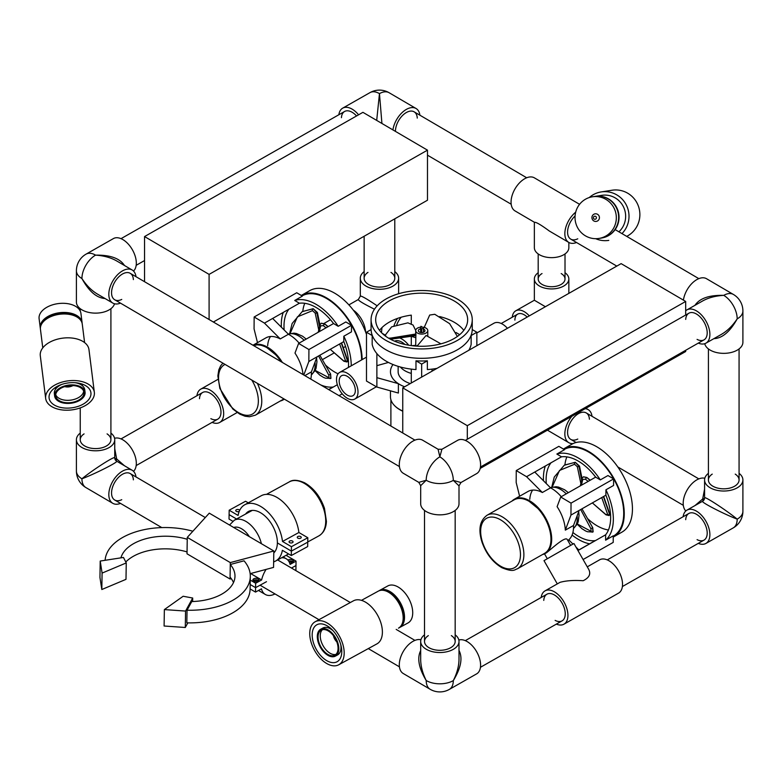 <?xml version="1.0" encoding="UTF-8"?>
<svg xmlns="http://www.w3.org/2000/svg" width="782" height="782" viewBox="0 0 782 782"><rect width="100%" height="100%" fill="white"/><g stroke="black" fill="none" stroke-linecap="round" stroke-linejoin="round"><path stroke-width="1.17" d="M420.687 650.575C416.923 658.102 418.761 668.082 426.2 680.516C422.603 673.243 420.765 666.264 420.687 659.578L420.687 641.465A19.159 11.065 -0 0 0 426.2 649.226A19.159 11.065 -0 0 0 447.118 651.699A19.159 11.065 -0 0 0 459.005 641.465A19.159 11.065 -0 0 0 455.173 634.828M459.005 641.465L459.005 659.382C458.917 666.156 457.02 673.243 453.296 680.633C460.969 668.024 462.876 657.965 459.005 650.458M430.159 689.284A19.159 19.159 0 0 0 449.318 689.411L449.318 689.411A19.159 10.977 60.4 0 0 453.296 680.633A19.159 11.065 180 0 1 426.2 680.516A19.159 11.144 -59.6 0 0 430.159 689.284L403.268 673.527A19.159 11.144 -59.6 0 1 400.355 658.141A19.159 11.144 -59.6 0 1 412.955 641.348A19.159 11.144 -59.6 0 1 420.912 639.754M424.518 634.828A19.159 11.065 -0 0 0 420.687 641.465M451.341 635.61A15.327 8.846 180 0 1 455.173 641.465A15.327 8.846 180 0 1 445.662 649.647A15.327 8.846 180 0 1 428.927 647.672A15.327 8.846 180 0 1 424.518 641.465A15.327 8.846 180 0 1 428.35 635.61M458.848 640.047A19.159 10.977 60.4 0 1 477.225 652.774A19.159 10.977 60.4 0 1 476.619 673.879L449.318 689.411M460.95 482.543L453.296 480.383L459.005 485.866L459.005 503.784A19.159 11.065 180 0 1 453.296 511.663A19.159 11.065 180 0 1 432.446 513.989A19.159 11.065 180 0 1 420.687 503.784L420.687 485.671L426.2 480.265L418.79 482.367L403.268 473.266A19.159 11.144 -59.6 0 1 399.299 464.498A19.159 11.144 -59.6 0 1 407.754 445.232A19.159 11.144 -59.6 0 1 422.642 440.207L438.076 449.259L439.846 456.854L441.908 449.279L457.675 440.315A19.159 10.977 60.4 0 1 472.318 445.554A19.159 10.977 60.4 0 1 480.598 464.85A19.159 10.977 60.4 0 1 476.619 473.628L460.95 482.543L459.005 485.866M439.846 456.854A19.159 11.144 120.4 0 0 426.2 480.265A19.159 11.065 180 0 0 445.769 483.022A19.159 11.065 180 0 0 453.296 480.383A19.159 10.977 60.4 0 0 439.846 456.854M124.465 265.489C119.9 258.363 110.272 254.912 95.57 255.127C103.791 255.665 110.829 257.601 116.714 260.953L132.158 269.995A19.159 11.144 120.4 0 0 122.471 270.885A19.159 11.144 120.4 0 0 109.871 287.688A19.159 11.144 120.4 0 0 112.784 303.064A19.159 11.144 120.4 0 0 120.487 303.133M112.784 303.064L97.251 293.964C91.504 290.493 86.391 285.352 81.924 278.539C88.913 291.315 96.616 297.981 105.042 298.529M114.504 303.768A19.159 11.065 180 0 1 101.445 312.595A19.159 11.065 180 0 1 81.924 309.828A19.159 11.065 180 0 1 76.411 302.057L76.411 270.767A19.159 11.065 -0 0 0 81.924 278.539A19.159 11.144 120.4 0 1 89.471 260.25A19.159 11.144 120.4 0 1 95.57 255.127A19.159 10.977 60.4 0 0 86.098 254.121L86.098 254.121A19.159 19.159 0 0 0 76.411 270.767M135.99 276.681A19.159 11.144 120.4 0 0 132.158 269.995M121.748 299.428A15.327 8.915 -59.6 0 1 114.719 299.76A15.327 8.915 -59.6 0 1 112.393 287.453A15.327 8.915 -59.6 0 1 122.471 274.013A15.327 8.915 -59.6 0 1 130.223 273.309A15.327 8.915 -59.6 0 1 133.37 279.594M86.098 254.121L113.4 238.588A19.159 10.977 60.4 0 1 122.872 239.595A19.159 10.977 60.4 0 1 134.944 255.421A19.159 10.977 60.4 0 1 133.507 271.051M80.243 433.101A19.159 11.065 -0 0 0 76.411 439.738A19.159 11.065 -0 0 0 88.18 449.943A19.159 11.065 -0 0 0 109.021 447.617A19.159 11.065 -0 0 0 114.739 439.738L114.739 457.832A3.832 3.832 -89.8 0 0 116.635 461.155A3.832 1.261 120.2 0 1 116.665 458.946A3.832 1.281 0.4 0 1 114.739 457.832C115.365 455.427 92.892 469.777 81.924 478.789C95.199 473.804 118.962 461.722 116.635 461.155L132.158 470.256A19.159 11.144 120.4 0 0 117.271 475.28A19.159 11.144 120.4 0 0 108.825 494.547A19.159 11.144 120.4 0 0 112.784 503.315A19.159 11.144 120.4 0 0 120.487 503.393M124.465 465.749L116.665 458.946L114.739 448.731M76.411 471.028A19.159 19.159 0 0 0 85.883 487.557L85.883 487.557A19.159 11.144 -59.6 0 1 81.924 478.789A19.159 11.065 -0 0 1 76.411 471.028L76.411 439.738M135.99 476.942A19.159 11.144 120.4 0 0 132.158 470.256M114.739 439.738A19.159 11.065 -0 0 0 110.907 433.101M121.748 499.688A15.327 8.915 -59.6 0 1 114.719 500.011A15.327 8.915 -59.6 0 1 111.552 492.992A15.327 8.915 -59.6 0 1 118.307 477.577A15.327 8.915 -59.6 0 1 130.223 473.56A15.327 8.915 -59.6 0 1 133.37 479.845M107.075 433.883A15.327 8.846 180 0 1 110.907 439.738A15.327 8.846 180 0 1 106.332 446.043A15.327 8.846 180 0 1 89.656 447.9A15.327 8.846 180 0 1 80.243 439.738A15.327 8.846 180 0 1 84.075 433.883M114.583 438.321A19.159 10.977 60.4 0 1 132.353 449.953A19.159 10.977 60.4 0 1 133.507 471.302M199.488 398.683A15.327 8.788 60.4 0 1 202.646 392.486A15.327 8.788 60.4 0 1 217.846 401.44A15.327 8.788 60.4 0 1 217.826 419.113A15.327 8.788 60.4 0 1 217.807 419.132A15.327 8.788 60.4 0 1 210.857 418.673M212.078 422.388A19.159 10.977 -119.6 0 0 219.693 422.456A19.159 10.977 -119.6 0 0 219.732 422.436A19.159 10.977 -119.6 0 0 219.752 400.345A19.159 10.977 -119.6 0 0 200.749 389.153A19.159 10.977 -119.6 0 0 196.917 395.741M557.292 583.9L543.998 560.635L573.939 543.519L588.621 569.198C591.133 573.88 589.305 577.722 583.147 580.723C573.929 580.088 566.227 580.625 560.039 582.336L545.025 590.879A19.159 10.977 -119.6 0 0 541.193 597.468M543.764 600.41A15.327 8.788 60.4 0 1 546.921 594.212A15.327 8.788 60.4 0 1 562.102 603.137A15.327 8.788 60.4 0 1 562.072 620.859A15.327 8.788 60.4 0 1 555.132 620.4M587.272 566.842L599.618 559.824A19.159 10.977 60.4 0 1 618.601 570.987A19.159 10.977 60.4 0 1 618.562 593.127L563.969 624.183A19.159 10.977 -119.6 0 0 564.008 602.042A19.159 10.977 -119.6 0 0 545.025 590.879M556.354 624.114A19.159 10.977 -119.6 0 0 563.969 624.183M381.919 123.458L379.466 93.625L376.699 120.399M358.576 114.807A19.159 10.977 -119.6 0 0 352.164 109.157A19.159 10.977 -119.6 0 0 342.692 108.151A19.159 10.977 -119.6 0 0 338.86 114.739M369.994 92.618A19.159 19.159 0 0 1 389.153 92.745L389.153 92.745A19.159 11.144 120.4 0 0 379.466 93.625A19.159 10.977 -119.6 0 0 373.454 91.758A19.159 10.977 -119.6 0 0 369.994 92.618L342.692 108.151M341.431 117.681A15.327 8.788 60.4 0 1 344.588 111.484A15.327 8.788 60.4 0 1 352.164 112.285A15.327 8.788 60.4 0 1 356.563 115.951M419.885 115.189A19.159 11.144 120.4 0 0 416.053 108.502A19.159 11.144 120.4 0 0 406.366 109.392A19.159 11.144 120.4 0 0 392.926 129.91M395.448 131.386A15.327 8.915 -59.6 0 1 406.366 112.52A15.327 8.915 -59.6 0 1 414.108 111.806A15.327 8.915 -59.6 0 1 417.265 118.092M698.297 343.112A19.159 10.977 -119.6 0 0 705.911 343.181A19.159 10.977 -119.6 0 0 708.873 327.853A19.159 10.977 -119.6 0 0 696.439 310.884A19.159 10.977 -119.6 0 0 686.967 309.877L702.725 300.914C708.6 297.668 715.598 295.821 723.741 295.361C709.196 295.01 699.597 298.333 694.963 305.332M713.858 338.665C722.265 338.303 730.036 331.715 737.191 318.88C732.617 325.723 727.416 330.854 721.591 334.266L705.911 343.181M742.9 311.001L742.9 311.001A19.159 19.159 0 0 0 733.428 294.472A19.159 11.144 -59.6 0 0 729.841 293.533A19.159 11.144 -59.6 0 0 723.741 295.361A19.159 10.977 -119.6 0 1 737.191 318.88A19.159 11.065 -0 0 0 742.9 311.001L742.9 342.291A19.159 11.065 180 0 1 731.004 352.526A19.159 11.065 180 0 1 710.095 350.053A19.159 11.065 180 0 1 704.738 343.709M683.409 300.122A19.159 11.144 -59.6 0 1 696.84 279.594A19.159 11.144 -59.6 0 1 706.527 278.715L733.428 294.472M686.967 309.877A19.159 10.977 -119.6 0 0 685.687 310.835M685.706 319.408A15.327 8.788 60.4 0 1 688.864 313.211A15.327 8.788 60.4 0 1 696.439 314.012A15.327 8.788 60.4 0 1 706.39 327.59A15.327 8.788 60.4 0 1 704.025 339.857A15.327 8.788 60.4 0 1 697.075 339.398M377.178 305.83C366.787 298.812 361.167 295.596 360.307 296.153L358.371 299.486C358.185 300.523 363.552 303.768 374.47 309.213M381.489 332.643L381.948 327.619M397.52 318.411A19.159 11.144 120.4 0 0 393.991 325.723M365.595 331.969A19.159 10.977 -119.6 0 0 353.327 310.151M396.797 324.706A15.327 8.915 -59.6 0 1 401.166 317.238M364.138 271.598A19.159 11.065 -0 0 0 360.307 278.236A19.159 11.065 -0 0 0 379.466 289.301A19.159 11.065 -0 0 0 398.625 278.236A19.159 11.065 -0 0 0 394.793 271.598M390.961 272.39A15.327 8.846 180 0 1 394.793 278.236A15.327 8.846 180 0 1 379.466 287.092A15.327 8.846 180 0 1 364.138 278.236A15.327 8.846 180 0 1 367.97 272.39M704.582 497.929A3.832 1.281 0.4 0 1 702.676 498.994A3.832 1.3 -119.8 0 1 702.656 501.203M698.297 543.363A19.159 10.977 -119.6 0 0 705.911 543.441A19.159 10.977 -119.6 0 0 708.873 528.114A19.159 10.977 -119.6 0 0 696.439 511.135A19.159 10.977 -119.6 0 0 686.967 510.128L702.637 501.213L704.582 497.88C703.829 495.563 726.087 510.059 737.191 519.14C723.731 514.038 700.115 501.79 702.637 501.213L702.637 501.213A3.832 3.832 -89.8 0 0 704.582 497.899L704.582 479.962A19.159 11.065 -0 0 0 723.741 491.028A19.159 11.065 -0 0 0 742.9 479.962A19.159 11.065 -0 0 0 739.068 473.325M704.582 489.082L702.676 498.994L694.963 505.583M733.213 527.909A19.159 19.159 0 0 0 742.9 511.252L742.9 511.252A19.159 11.065 -0 0 1 737.191 519.14A19.159 10.977 60.4 0 1 733.213 527.909L705.911 543.441M686.967 510.128A19.159 10.977 -119.6 0 0 683.136 516.716M685.804 510.978A19.159 11.144 -59.6 0 1 683.194 503.256A19.159 11.144 -59.6 0 1 690.614 485.114A19.159 11.144 -59.6 0 1 704.807 478.261M685.706 519.668A15.327 8.788 60.4 0 1 688.864 513.461A15.327 8.788 60.4 0 1 696.439 514.273A15.327 8.788 60.4 0 1 706.39 527.84A15.327 8.788 60.4 0 1 704.025 540.108A15.327 8.788 60.4 0 1 697.075 539.648M708.414 473.325A19.159 11.065 -0 0 0 704.582 479.962M735.236 474.117A15.327 8.846 180 0 1 739.068 479.962A15.327 8.846 180 0 1 723.741 488.818A15.327 8.846 180 0 1 708.414 479.962A15.327 8.846 180 0 1 712.246 474.117M577.771 439.054A15.327 8.915 -59.6 0 1 570.752 439.376A15.327 8.915 -59.6 0 1 567.576 432.368A15.327 8.915 -59.6 0 1 574.34 416.943A15.327 8.915 -59.6 0 1 586.246 412.925A15.327 8.915 -59.6 0 1 589.403 419.211M571.847 416.268A19.159 11.144 120.4 0 0 564.848 433.912A19.159 11.144 120.4 0 0 568.807 442.68A19.159 11.144 120.4 0 0 573.069 443.59M592.013 416.307A19.159 11.144 120.4 0 0 588.181 409.621A19.159 11.144 120.4 0 0 585.151 408.703M579.589 204.327L534.389 177.846A19.159 11.144 -59.6 0 0 519.502 182.871A19.159 11.144 -59.6 0 0 511.057 202.147A19.159 11.144 -59.6 0 0 515.015 210.905L534.477 222.313C536.022 221.961 540.988 224.864 549.355 231.032L568.807 242.43A19.159 11.144 120.4 0 0 576.52 242.508M568.846 242.449L568.846 247.689A17.243 9.961 180 0 1 551.603 257.64A17.243 9.961 180 0 1 534.36 247.689L534.36 222.244M577.771 238.803A15.327 8.915 -59.6 0 1 570.752 239.126A15.327 8.915 -59.6 0 1 567.576 232.107A15.327 8.915 -59.6 0 1 575.102 215.94M575.708 212.166A19.159 11.144 120.4 0 0 564.848 233.662A19.159 11.144 120.4 0 0 568.807 242.43M514.888 320.121A13.411 7.683 60.4 0 1 517.674 314.139A13.411 7.683 60.4 0 1 527.195 317.062M529.287 315.879A17.243 9.883 -119.6 0 0 515.778 310.806A17.243 9.883 -119.6 0 0 512.278 317.209M515.778 310.806L534.36 300.239L545.386 306.72M561.183 273.553A13.411 7.742 180 0 1 565.015 278.978A13.411 7.742 180 0 1 551.603 286.72A13.411 7.742 180 0 1 538.192 278.978A13.411 7.742 180 0 1 542.024 273.553M538.192 272.723A17.243 9.961 -0 0 0 534.36 278.978A17.243 9.961 -0 0 0 551.603 288.929A17.243 9.961 -0 0 0 568.846 278.978A17.243 9.961 -0 0 0 565.015 272.723M476.854 332.946L493.941 323.23A17.243 9.883 60.4 0 1 507.45 328.303M394.578 341.177A15.327 8.788 60.4 0 1 401.85 342.145A15.327 8.788 60.4 0 1 404.9 344.442M408.683 345.194A19.159 10.977 -119.6 0 0 401.85 339.017A19.159 10.977 -119.6 0 0 399.534 337.892M456.023 332.526L458.027 333.689A19.159 15.591 120 0 1 458.096 333.728A19.159 15.591 120 0 1 459.581 334.745M355.302 391.127A11.495 6.588 60.4 0 1 352.936 395.712A11.495 6.588 60.4 0 1 341.529 388.977A11.495 6.588 60.4 0 1 341.568 375.722A11.495 6.588 60.4 0 1 350.629 379.172A11.495 6.588 60.4 0 1 355.302 391.127M357.98 392.926A15.327 8.788 -119.6 0 0 351.753 376.983A15.327 8.788 -119.6 0 0 339.671 372.398A15.327 8.788 -119.6 0 0 339.623 390.062A15.327 8.788 -119.6 0 0 354.833 399.045A15.327 8.788 -119.6 0 0 357.98 392.926M286.085 555.308L296.046 561.144L290.083 564.409A20.694 12.033 120.4 0 0 286.241 558.759A20.694 12.033 120.4 0 0 281.559 557.781M250.611 573.529L261.618 579.98L255.655 583.245L255.587 587.663L266.496 581.691L255.587 587.663L250.181 584.506L255.587 587.663L255.509 592.091L250.113 588.924M266.085 569.404A20.694 12.033 120.4 0 0 261.618 579.98M258.695 580.84A3.069 1.74 0.9 0 0 255.949 579.824A3.069 1.74 0.9 0 0 253.173 580.752M257.894 581.407A1.994 1.124 0.9 0 0 257.346 580.782A1.994 1.124 0.9 0 0 255.333 580.469A1.994 1.124 0.9 0 0 253.964 581.339M253.769 581.231A3.069 1.74 -179.1 0 1 252.879 579.99A3.069 1.74 -179.1 0 1 255.978 578.299A3.069 1.74 -179.1 0 1 259.008 580.088A3.069 1.74 -179.1 0 1 257.092 581.661A3.069 1.74 -179.1 0 1 253.769 581.231M293.123 562.004A3.069 1.74 0.9 0 0 288.753 561.212M292.321 562.561A1.994 1.124 0.9 0 0 291.774 561.935A1.994 1.124 0.9 0 0 289.105 561.818M287.923 560.127A3.069 1.74 -179.1 0 1 291.363 559.56A3.069 1.74 -179.1 0 1 293.445 561.251A3.069 1.74 -179.1 0 1 289.594 562.874M250.25 580.078L255.655 583.245M295.322 570.303L295.909 569.99L295.977 565.562L291.461 568.035L295.977 565.562L296.046 561.144M275.01 593.929A20.694 12.033 -59.6 0 1 265.323 594.467A20.694 12.033 -59.6 0 1 261.471 588.826L255.509 592.091M297.834 538.133A1.994 1.124 -179.1 0 1 297.268 537.322A1.994 1.124 -179.1 0 1 299.271 536.227A1.994 1.124 -179.1 0 1 301.246 537.39A1.994 1.124 -179.1 0 1 300.005 538.417A1.994 1.124 -179.1 0 1 297.834 538.133M239.253 511.33A1.994 1.124 -179.1 0 1 236.311 511.36A1.994 1.124 -179.1 0 1 235.744 510.558A1.994 1.124 -179.1 0 1 237.532 509.463A1.994 1.124 -179.1 0 1 239.683 510.372M289.653 542.62A1.994 1.124 -179.1 0 1 289.076 541.809A1.994 1.124 -179.1 0 1 291.09 540.714A1.994 1.124 -179.1 0 1 293.064 541.867A1.994 1.124 -179.1 0 1 291.813 542.894A1.994 1.124 -179.1 0 1 289.653 542.62M248.265 502.846L245.548 501.252L229.175 510.216L238.099 515.446A32.091 18.739 -118.7 0 1 244.825 504.722A32.091 18.739 -118.7 0 1 267.63 511.829A32.091 18.739 -118.7 0 1 282.507 541.467L298.89 532.503A32.091 18.739 -118.7 0 0 284.003 502.865A32.091 18.739 -118.7 0 0 261.208 495.759L244.825 504.722M232.772 521.242L229.028 519.053L229.106 514.634L236.555 519.004L229.106 514.634L229.175 510.216M282.507 541.467L291.432 546.696L307.815 537.733L298.89 532.503M291.432 546.696L291.295 555.533L307.668 546.579L307.737 542.151L291.363 551.115L277.375 542.923L291.363 551.115L307.737 542.151L307.815 537.733M273.788 552.952A24.428 14.262 -118.7 0 0 277.375 542.923A24.428 14.262 -118.7 0 0 267.2 518.231A24.428 14.262 -118.7 0 0 248.51 511.448A24.428 14.262 -118.7 0 0 245.587 514.057M291.295 555.533L282.37 550.303A32.091 18.739 -118.7 0 1 275.635 561.026A32.091 18.739 -118.7 0 1 273.641 561.877M290.102 333.474L297.385 316.866L312.477 310.669A1.378 0.85 -90.8 0 1 312.878 308.841L302.204 311.617L292.136 323.484L289.633 333.601M312.477 310.669L315.214 313.142L318.743 329.945M315.214 313.142A1.378 0.557 -11.1 0 0 316.896 312.8L313.162 308.675L302.067 311.695M319.3 331.646L320.64 325.859L323.328 325.635L324.452 324.051L321.275 323.201L320.043 324.774A1.378 0.987 -165.7 0 1 320.053 324.726M339.632 343.982L345.527 360.815A1.378 1.056 -4.9 0 0 347.472 360.776L341.294 343.034M327.844 326.788L324.735 323.885L321.275 323.201M345.527 360.815L343.777 360.971L330.239 349.319L343.875 361.235A1.378 0.567 131.5 0 0 343.894 361.255A1.378 0.567 131.5 0 1 343.777 360.971M347.13 361.812L347.755 360.61L341.578 342.878M318.636 356.064L328.763 375.135L329.017 377.774A1.378 1.271 76.8 0 0 330.747 378.41L325.429 378.175L323.504 377.393L319.818 375.106L315.068 370.609M330.933 378.341L330.61 374.089L319.838 355.243M330.747 378.41L330.571 374.119L328.508 370.404M319.965 325.087L317.404 312.507L313.162 308.675M324.735 323.885L328.127 326.622M347.345 361.734L347.755 360.61M280.327 400.99A31.212 17.888 -119.6 0 0 283.113 399.895A31.212 17.888 -119.6 0 0 283.172 399.866A31.212 17.888 -119.6 0 0 284.286 399.113M282.361 362.447A31.212 17.888 -119.6 0 0 253.006 345.253M288.431 334.256L280.249 338.919L264.453 323.113L272.644 318.45L288.431 334.256A31.212 17.888 60.4 0 1 299.154 343.103M303.787 375.008L308.841 361.499L317.033 356.836L311.392 371.9A31.212 17.888 60.4 0 1 310.747 379.084M421.185 326.514L421.215 327.287M423.482 329.066A3.324 1.916 180 0 1 424.988 330.669A3.324 1.916 180 0 1 422.563 332.516A3.324 1.916 180 0 1 418.35 330.669A3.324 1.916 180 0 1 420.667 328.841M416.395 346.094L417.275 345.517M385.653 336.231L385.546 334.764L391.635 326.856L407.881 322.849L413.043 325.038L415.721 330.532M390.501 339.173L390.805 338.665L389.622 338.762M390.55 339.271L415.868 335.615L415.711 345.37A6.031 3.48 180 0 0 415.838 346.064M415.946 335.077L390.805 338.665L390.805 338.078L415.946 333.992L415.868 335.615M418.038 344.96L426.073 335.478L440.911 343.836M457.372 336.456L449.64 323.67L434.772 314.286L429.68 315.058L424.235 327.414M385.546 334.764L385.741 336.299M390.805 338.078L388.595 338.166M420.667 327.159A6.031 3.48 -0 0 0 420.12 327.228A6.031 3.48 -0 0 0 415.711 330.581A6.031 3.48 -0 0 0 421.752 334.07A6.031 3.48 -0 0 0 427.783 330.581A6.031 3.48 -0 0 0 423.394 327.228M552.209 487.059L559.501 470.451L574.584 464.254A1.378 0.85 -90.8 0 1 574.995 462.426L564.614 465.016M574.584 464.254L577.331 466.727L580.86 483.53M577.331 466.727A1.378 0.557 -11.1 0 0 579.012 466.385L575.278 462.26L564.184 465.28M581.407 485.231L582.756 479.444L585.444 479.219L586.568 477.636L583.392 476.785L582.16 478.359A1.378 0.987 -165.7 0 1 582.17 478.31M601.749 497.567L607.643 514.4A1.378 1.056 -4.9 0 0 609.589 514.361L603.411 496.619M589.96 480.373L586.852 477.47L583.392 476.785M607.643 514.4L605.894 514.556L592.355 502.914L605.982 514.82A1.378 0.567 131.5 0 0 606.001 514.839M605.894 514.556A1.378 0.567 131.5 0 0 605.982 514.82L609.051 515.553L609.872 514.194L603.684 496.462M580.752 509.649L590.879 528.72L591.133 531.359A1.378 1.271 76.8 0 0 592.854 532.004L587.546 531.76L585.62 530.978L581.935 528.691L577.175 524.194M593.137 531.838L592.727 527.674L581.955 508.828M592.854 532.004L592.688 527.703L590.615 523.989M582.072 478.672L579.521 466.101L575.278 462.26M586.852 477.47L590.244 480.207M609.246 515.397L609.872 514.194M542.434 554.575A31.212 17.888 -119.6 0 0 545.23 553.48L546.579 552.708C551.828 548.563 565.836 535.474 567.38 539.736L570.616 545.386M545.23 553.48A31.212 17.888 -119.6 0 0 545.279 517.41A31.212 17.888 -119.6 0 0 514.361 499.229A31.212 17.888 -119.6 0 0 512.005 501.067M573.509 525.494L565.318 530.147L570.958 515.084L579.149 510.421L573.509 525.494A31.212 17.888 60.4 0 1 568.758 539.854L567.771 540.421M550.548 487.841L542.356 492.504L526.569 476.697L534.761 472.035L550.548 487.841A31.212 17.888 60.4 0 1 561.261 496.687M402.75 411.029A31.212 18.015 180 0 1 390.462 396.699L390.462 390.834M398.38 383.659L398.38 393.043L376.875 387.051L376.875 377.667L398.38 383.659A31.212 18.015 -0 0 1 390.462 371.665A31.212 18.015 -0 0 1 393.014 364.529A31.212 18.015 -0 0 0 390.462 371.665A31.212 18.015 -0 0 0 404.656 386.777M410.296 383.571A23.548 13.597 180 0 1 398.126 371.665A23.548 13.597 180 0 1 398.136 371.294M412.114 345.693A45.982 26.549 180 0 1 415.711 345.341M376.875 365.663L388.449 362.437M376.875 387.051L366.484 381.049L366.484 332.242L372.173 335.527L372.173 344.285A49.813 28.758 180 0 0 415.975 369.573L415.975 360.815A49.813 28.758 -0 0 0 427.363 360.815L427.363 369.573A49.813 28.758 180 0 0 437.021 368.361M411.283 345.585L411.283 336.28M411.283 323.523L411.283 315.136A45.982 26.549 -0 0 0 379.534 330.366M376.875 377.667L376.875 353.581M432.055 371.186L432.055 369.133M421.664 377.1L421.664 364.099L427.363 360.815M476.854 345.703L476.854 332.242L472.25 329.584M468.829 350.268A49.813 28.758 180 0 0 471.155 344.285L471.155 335.527L476.854 332.242M372.046 334.774A49.813 28.758 -0 0 0 372.173 335.527M371.088 329.584L366.484 332.242M471.155 335.527A49.813 28.758 -0 0 0 471.292 334.774M415.975 360.815L421.664 364.099M389.153 338.498A45.982 26.549 180 0 1 375.683 319.721A45.982 26.549 180 0 1 416.435 293.348A45.982 26.549 180 0 1 466.463 313.729A45.982 26.549 180 0 1 467.656 319.721A45.982 26.549 180 0 1 439.269 344.256A45.982 26.549 180 0 1 389.153 338.498M463.804 330.366A45.982 26.549 -0 0 0 439.68 316.573M411.283 369.133L411.283 383.004M472.25 319.721L472.25 329.114A50.586 29.208 180 0 1 441.028 356.093A50.586 29.208 180 0 1 385.897 349.759A50.586 29.208 180 0 1 371.079 329.114L371.079 319.721A50.586 29.208 180 0 1 421.664 290.523A50.586 29.208 180 0 1 472.25 319.721A50.586 29.208 180 0 1 441.028 346.709A50.586 29.208 180 0 1 385.897 340.375A50.586 29.208 180 0 1 371.079 319.721M267.669 345.683A31.212 17.888 60.4 0 1 270.543 336.504M252.967 345.233L265.9 337.873A31.212 17.888 60.4 0 1 280.249 338.919M264.453 323.113L254.15 316.984L254.072 328.929L257.493 342.653M311.392 371.9L304.853 375.634M272.644 318.45L299.398 303.23A45.982 26.353 60.4 0 1 333.552 323.543L298.607 343.415L294.99 353.093A31.212 17.888 60.4 0 1 303.064 374.588M308.841 361.499L308.919 349.544L298.607 343.415M254.15 316.984L296.73 292.751L302.38 296.114L294.736 300.464L299.398 303.23M317.033 356.836L343.787 341.617A45.982 26.353 60.4 0 1 348.41 367.423M308.919 349.544L351.499 325.322L351.46 331.871L343.816 336.221L343.787 341.617M339.046 395.663L342.233 393.845M337.325 384.734L328.733 389.622M328.655 389.573L333.142 387.022A45.982 26.353 60.4 0 1 320.698 384.91M333.552 323.543L338.205 326.309L345.849 321.959L351.499 325.322M304.765 303.308A45.982 26.353 -119.6 0 0 302.79 311.295M325.361 364.92A45.982 26.353 -119.6 0 0 338.068 373.825M311.842 379.729A45.982 26.353 60.4 0 1 310.786 378.918M284.149 329.965A45.982 26.353 60.4 0 1 288.881 309.213M351.235 365.82A49.813 28.553 -119.6 0 0 343.816 336.221M338.205 326.309A49.813 28.553 -119.6 0 0 294.736 300.464M283.24 312.419A49.813 28.553 -119.6 0 0 281.373 327.189M362.144 359.612A50.586 28.993 -119.6 0 0 326.905 298.079A50.586 28.993 -119.6 0 0 301.627 295.264A50.586 28.993 -119.6 0 0 301.285 295.459M366.484 334.393A50.586 28.993 -119.6 0 0 335.097 293.426A50.586 28.993 -119.6 0 0 309.819 290.601L301.627 295.264M361.607 359.916A49.813 28.553 -119.6 0 0 326.905 298.704A49.813 28.553 -119.6 0 0 302.038 295.909M529.785 499.268A31.212 17.888 60.4 0 1 532.65 490.089M514.361 499.229L528.016 491.467A31.212 17.888 60.4 0 1 542.356 492.504M526.569 476.697L516.257 470.568L516.179 482.514L519.61 496.238M579.149 510.421L605.894 495.202A45.982 26.353 60.4 0 1 605.649 534.79L578.895 550.01L575.982 547.087M572.962 544.067L568.758 539.854M534.761 472.035L561.505 456.815A45.982 26.353 60.4 0 1 595.659 477.128L560.723 497L557.107 506.677A31.212 17.888 60.4 0 1 565.318 530.147M570.958 515.084L571.036 503.129L560.723 497M516.257 470.568L558.847 446.336L564.496 449.699L556.852 454.049L561.505 456.815M571.036 503.129L613.616 478.907L613.577 485.456L605.933 489.806L605.894 495.202M583.089 559.521L613.215 542.395L613.254 535.836L605.61 540.186A49.813 28.553 -119.6 0 0 605.933 489.806M605.649 534.79L605.61 540.186M578.836 549.951L595.258 540.606A45.982 26.353 60.4 0 1 572.893 532.503M595.659 477.128L600.322 479.894L607.966 475.544L613.616 478.907M566.872 456.893A45.982 26.353 -119.6 0 0 564.907 464.879M587.478 518.505A45.982 26.353 -119.6 0 0 608.455 529.981M546.266 483.55A45.982 26.353 60.4 0 1 550.997 462.797M572.082 535.035A49.813 28.553 -119.6 0 0 589.618 543.813M600.322 479.894A49.813 28.553 -119.6 0 0 556.852 454.049M545.357 466.004A49.813 28.553 -119.6 0 0 543.48 480.774M613.244 537.068A50.586 28.993 -119.6 0 0 613.772 536.784A50.586 28.993 -119.6 0 0 621.631 496.482A50.586 28.993 -119.6 0 0 589.022 451.664A50.586 28.993 -119.6 0 0 563.744 448.848A50.586 28.993 -119.6 0 0 563.392 449.044M613.772 536.784L621.954 532.122A50.586 28.993 -119.6 0 0 629.823 491.819A50.586 28.993 -119.6 0 0 597.204 447.011A50.586 28.993 -119.6 0 0 571.935 444.186L563.744 448.848M613.254 536.198L613.391 536.11A49.813 28.553 -119.6 0 0 621.133 496.423A49.813 28.553 -119.6 0 0 589.012 452.289A49.813 28.553 -119.6 0 0 564.154 449.494M144.553 236.565L209.097 274.384L427.48 150.154L362.926 112.334L144.553 236.565L144.553 281.706M209.097 274.384L209.097 319.525M427.48 150.154L427.48 200.221L213.359 322.028M402.75 387.852L467.304 425.682L685.687 301.451L621.133 263.632L402.75 387.852L402.75 432.993M467.304 425.682L467.304 439.24M685.687 350.287L685.687 351.519L480.187 468.418M685.687 301.451L685.687 315.019M54.642 396.073A15.327 9.149 172.8 0 0 70.996 403.229A15.327 9.149 172.8 0 0 85.062 392.241A15.327 9.149 172.8 0 0 81.719 387.422A15.327 9.149 172.8 0 0 64.232 386.054A15.327 9.149 172.8 0 0 54.642 396.073L54.339 393.629A15.327 9.149 -7.2 0 1 55.551 389.192L57.585 386.191A17.243 10.293 -7.2 0 1 57.526 386.22M83.068 384.431A21.075 12.58 -7.2 0 1 81.866 385.252M56.011 388.507A21.075 12.58 -7.2 0 1 54.632 388.009M40.39 328.596A21.075 12.58 -7.2 0 1 40.253 327.844A21.075 12.58 -7.2 0 1 59.588 312.722A21.075 12.58 -7.2 0 1 82.081 322.575A21.075 12.58 -7.2 0 1 82.13 323.337M82.081 322.575L80.927 313.416A21.075 12.58 172.8 0 0 58.435 303.572A21.075 12.58 172.8 0 0 39.1 318.685L40.253 327.844M79.627 319.046A20.117 12.004 172.8 0 0 59.667 313.289A20.117 12.004 172.8 0 0 41.759 323.816M84.603 342.604L82.266 324.1A21.075 12.58 172.8 0 0 59.784 314.247A21.075 12.58 172.8 0 0 40.449 329.369L42.775 347.873M86.323 386.113A21.075 12.58 -7.2 0 1 90.917 392.74A21.075 12.58 -7.2 0 1 71.582 407.852A21.075 12.58 -7.2 0 1 49.09 398.009A21.075 12.58 -7.2 0 1 62.286 384.245A21.075 12.58 -7.2 0 1 86.323 386.113M45.669 398.439L40.293 355.732A24.525 14.633 -7.2 0 1 55.639 339.711A24.525 14.633 -7.2 0 1 83.615 341.89A24.525 14.633 -7.2 0 1 88.962 349.593L94.339 392.31A24.525 14.633 172.8 0 0 88.992 384.597A24.525 14.633 172.8 0 0 61.016 382.418A24.525 14.633 172.8 0 0 45.669 398.439A24.525 14.633 172.8 0 0 71.836 409.895A24.525 14.633 172.8 0 0 94.339 392.31M80.878 387.901A14.242 8.504 -7.2 0 1 83.987 392.368A14.242 8.504 -7.2 0 1 70.918 402.583A14.242 8.504 -7.2 0 1 55.718 395.936A14.242 8.504 -7.2 0 1 64.632 386.631A14.242 8.504 -7.2 0 1 80.878 387.901M83.684 391.166A14.242 8.504 -7.2 0 1 70.605 400.149A14.242 8.504 -7.2 0 1 55.718 394.695M75.062 382.701A15.327 9.149 -7.2 0 1 81.416 384.979A15.327 9.149 -7.2 0 1 82.481 385.8A15.327 9.149 -7.2 0 1 84.749 389.798L85.062 392.241M55.551 389.192A15.327 9.149 -7.2 0 1 61.964 384.343M64.701 386.611A7.106 4.242 172.8 0 0 72.97 385.565M341.744 650.829A21.075 12.307 61.3 0 1 340.854 650.184M328.626 627.829A21.075 12.307 61.3 0 1 328.557 626.734M378.957 590.83A21.075 12.307 61.3 0 1 379.622 590.42A21.075 12.307 61.3 0 1 395.624 596.138A21.075 12.307 61.3 0 1 404.529 617.252A21.075 12.307 61.3 0 1 399.856 627.399A21.075 12.307 61.3 0 1 399.152 627.741M399.856 627.399L408.048 622.922A21.075 12.307 -118.7 0 0 412.72 612.775A21.075 12.307 -118.7 0 0 403.815 591.661A21.075 12.307 -118.7 0 0 387.804 585.943L379.622 590.42M402.056 624.036A20.117 11.75 -118.7 0 0 403.864 616.871A20.117 11.75 -118.7 0 0 383.639 590.381M398.488 628.151A21.075 12.307 -118.7 0 0 403.17 617.995A21.075 12.307 -118.7 0 0 394.255 596.891A21.075 12.307 -118.7 0 0 378.253 591.163L361.48 600.351M312.174 634.916A21.075 12.307 61.3 0 1 316.847 624.769A21.075 12.307 61.3 0 1 337.765 637.35A21.075 12.307 61.3 0 1 337.081 661.748A21.075 12.307 61.3 0 1 321.079 656.03A21.075 12.307 61.3 0 1 312.174 634.916M315.195 621.749L353.405 600.84A24.525 14.32 61.3 0 1 377.735 615.473A24.525 14.32 61.3 0 1 376.944 643.869L338.743 664.778A24.525 14.32 -118.7 0 0 339.525 636.382A24.525 14.32 -118.7 0 0 315.195 621.749A24.525 14.32 -118.7 0 0 309.75 633.557A24.525 14.32 -118.7 0 0 320.112 658.121A24.525 14.32 -118.7 0 0 338.743 664.778M318.059 637.027A14.242 8.319 61.3 0 1 321.216 630.165A14.242 8.319 61.3 0 1 335.351 638.669A14.242 8.319 61.3 0 1 334.892 655.16A14.242 8.319 61.3 0 1 324.08 651.289A14.242 8.319 61.3 0 1 318.059 637.027M335.908 654.417A14.242 8.319 61.3 0 1 325.586 649.334A14.242 8.319 61.3 0 1 320.239 635.834A14.242 8.319 61.3 0 1 322.389 629.715M317.297 636.597A15.327 8.954 -118.7 0 0 323.777 651.953A15.327 8.954 -118.7 0 0 335.419 656.108A15.327 8.954 -118.7 0 0 335.908 638.366A15.327 8.954 -118.7 0 0 320.698 629.217A15.327 8.954 -118.7 0 0 317.297 636.597M320.698 629.217L322.878 628.024A15.327 8.954 61.3 0 1 327.199 627.526A15.327 8.954 61.3 0 1 333.22 630.888M340.757 644.661A15.327 8.954 61.3 0 1 340.346 651.553A15.327 8.954 61.3 0 1 337.599 654.915L335.419 656.108M333.484 635.766A7.106 4.145 -118.7 0 0 336.788 641.817M596.265 213.838A3.832 3.754 81.1 0 1 598.601 220.045A3.832 3.754 81.1 0 1 592.179 218.97A3.832 3.754 81.1 0 1 596.265 213.838M595.141 216.223A1.535 1.496 81.1 0 1 596.079 218.706A1.535 1.496 81.1 0 1 593.509 218.276A1.535 1.496 81.1 0 1 595.141 216.223M598.944 238.442L601.27 238.08A21.075 20.625 -98.9 0 0 618.396 214.063A21.075 20.625 -98.9 0 0 594.75 196.429L592.424 196.79A21.075 20.625 81.1 0 1 616.069 214.424A21.075 20.625 81.1 0 1 592.463 238.402A21.075 20.625 81.1 0 1 592.424 196.79M594.946 196.399A21.075 20.625 81.1 0 1 618.777 214.004A21.075 20.625 81.1 0 1 601.466 238.041M595.141 196.37L601.739 195.334A21.075 20.625 81.1 0 1 618.914 231.814M621.973 233.603A24.525 24.007 -98.9 0 0 627.838 208.735A24.525 24.007 -98.9 0 0 608.748 191.971A24.525 24.007 -98.9 0 0 601.202 191.932A24.525 24.007 -98.9 0 0 589.227 197.563M595.659 238.686A24.525 24.007 -98.9 0 0 608.787 240.387M601.202 191.932L612.062 190.221A24.525 24.007 81.1 0 1 619.608 190.27A24.525 24.007 81.1 0 1 639.588 210.798A24.525 24.007 81.1 0 1 626.724 236.389M100.213 561.056L99.949 577.478L101.816 589.52L125.99 579.345L126.264 562.923L123.458 557.458L100.213 561.056L102.09 573.098L101.816 589.52M102.09 573.098L126.264 562.923M120.927 557.859A45.982 26.05 -179.1 0 1 187.25 539.277L187.045 551.916A45.982 26.05 0.9 0 0 125.785 561.994M192.871 531.232A61.319 34.731 0.9 0 0 105.12 560.293M187.279 537.39L209.273 513.158L273.827 550.987L230.309 562.6L187.279 537.39L187.015 553.803L230.045 579.022L230.309 562.6M273.827 550.987L273.553 567.409L250.152 573.656M231.306 578.69L230.045 579.022M185.559 611.065L164.367 609.589L183.154 596.255L192.695 598.034L185.559 611.065L185.295 627.487L187.827 622.863M192.695 598.034L192.636 601.524M250.308 576.52L250.103 589.149A61.319 34.731 0.9 0 1 186.83 622.843L187.035 610.214L191.776 601.553A45.982 26.05 0.9 0 0 234.981 576.266A45.982 26.05 0.9 0 0 230.279 564.496L244.043 560.821A61.319 34.731 -179.1 0 1 250.308 576.52A61.319 34.731 -179.1 0 1 187.035 610.214M164.367 609.589L164.093 626.011L185.295 627.487M230.279 564.496L230.074 577.126A45.982 26.05 -179.1 0 1 233.505 582.561M288.294 334.119A23.538 13.49 60.4 0 1 304.139 340.268M315.009 362.242A23.538 13.49 60.4 0 1 311.373 374.861M281.246 361.802A30.175 17.292 -119.6 0 0 267.307 347.922M283.827 398.849L282.537 399.729A30.781 17.634 60.4 0 1 282.468 399.768L282.537 399.729A30.781 17.634 60.4 0 0 283.827 398.84M281.452 361.919L276.867 355.771L266.369 347.198L261.198 345.233L257.17 344.833L253.534 345.556A30.781 17.634 60.4 0 1 280.963 361.636M282.468 399.768L255.391 415.174A30.781 17.634 -119.6 0 0 255.45 415.134A30.781 17.634 -119.6 0 0 257.395 383.356M251.833 380.101A28.367 16.256 60.4 0 1 252.527 414.02A28.367 16.256 60.4 0 1 224.043 396.933A28.367 16.256 60.4 0 1 225.06 364.412M319.555 326.7L316.896 312.8L317.404 312.507M320.64 325.859A1.378 0.987 -165.7 0 1 320.043 324.774L318.186 332.282M323.328 325.635L326.055 327.805M328.763 375.135L330.61 374.089M329.017 377.774L315.185 370.375M233.73 527.498A17.497 10.215 61.3 0 1 249.36 536.657M261.393 543.695A23.538 13.744 -118.7 0 0 234.365 520.196L229.507 525.025M303.416 482.885A30.781 17.966 61.3 0 1 324.08 510.314A30.781 17.966 61.3 0 1 318.89 535.866C323.592 533.021 326.104 528.192 326.417 521.369L324.471 508.359C320.376 496.599 313.748 488.076 304.599 482.787C297.795 479.816 292.712 479.513 289.34 481.859A30.781 17.966 61.3 0 1 303.416 482.885M420.677 326.954L420.677 332.497L420.921 326.29L423.482 327.707A1.808 1.046 -0 0 1 421.742 328.753L421.742 332.585M421.498 328.655L421.498 332.585M400.374 367.002A23.538 13.587 -0 0 0 411.283 373.415M394.92 405.985A30.781 17.771 -0 0 0 402.75 411.205M550.401 487.704A23.538 13.49 60.4 0 1 566.256 493.853M577.126 515.827A23.538 13.49 60.4 0 1 573.489 528.446M550.968 539.375A30.175 17.292 -119.6 0 0 529.424 501.506M544.643 553.314A30.781 17.634 60.4 0 1 544.585 553.353L544.643 553.314A30.781 17.634 60.4 0 0 544.663 517.821A30.781 17.634 60.4 0 0 514.145 499.845C518.222 497.665 523.002 497.978 528.476 500.783L538.984 509.356C552.033 523.627 555.445 547.859 544.643 553.314M517.557 568.719A30.781 17.634 -119.6 0 0 517.586 533.236A30.781 17.634 -119.6 0 0 487.059 515.25C479.786 520.548 478.095 529.482 481.976 542.063C486.111 553.734 492.748 562.278 501.868 567.703C513.842 572.58 514.429 569.599 517.498 568.758A30.781 17.634 -119.6 0 0 517.557 568.719M514.644 567.605A28.367 16.256 60.4 0 1 481.331 537.713A28.367 16.256 60.4 0 1 505.71 523.627A28.367 16.256 60.4 0 1 514.644 567.605M581.671 480.285L579.012 466.385L579.521 466.101M582.756 479.444A1.378 0.987 -165.7 0 1 582.16 478.359L580.293 485.866M585.444 479.219L588.172 481.389M590.879 528.72L592.727 527.674M591.133 531.359L577.302 523.96M114.719 299.76L399.436 466.58M130.223 273.309L414.929 440.129M114.719 500.011L161.766 527.576M260.103 585.2L318.958 619.686M368.302 648.601L399.436 666.841M130.223 473.56L205.295 517.547M277.63 559.932L350.316 602.521M396.191 629.402L414.929 640.39M110.907 439.738L110.907 308.695M80.243 439.738L80.243 407.901M80.243 311.099L80.243 308.695M455.173 641.465L455.173 510.421M424.518 641.465L424.518 510.421M420.687 485.671L418.79 482.367M438.076 449.259L441.908 449.279M85.883 487.557L112.784 503.315M688.864 313.211L465.29 440.383M704.025 339.857L480.451 467.04M344.588 111.484L121.014 238.657M144.553 260.543L136.176 265.313M202.646 392.486L121.014 438.917M217.807 419.132L136.176 465.564M546.921 594.212L465.29 640.644M562.072 620.859L480.451 667.29M330.493 319.75L324.022 323.435M345.546 346.465L343.933 347.374M334.325 352.848L322.35 359.652M688.864 513.461L607.243 559.892M704.025 540.108L622.394 586.539M217.963 379.358L200.749 389.153M237.161 412.525L219.693 422.456M739.068 479.962L739.068 348.928M708.414 479.962L708.414 348.928M394.793 278.236L394.793 218.813M364.138 278.236L364.138 236.252M698.825 478.887L586.246 412.925M683.321 505.338L617.8 466.942M576.09 442.504L570.752 439.376M570.752 239.126L616.783 266.095M615.151 229.605L698.825 278.636M526.687 177.768L414.108 111.806M511.184 204.219L427.48 155.178M389.153 92.745L416.053 108.502M358.371 299.486L348.889 304.882M382.173 333.318L385.546 335.302M398.625 293.729L398.625 278.236M360.307 296.153L360.307 278.236M742.9 511.252L742.9 479.962M588.181 409.621L585.894 408.282M568.807 442.68L547.439 430.159M568.846 293.367L568.846 278.978M534.36 300.239L534.36 278.978M565.015 278.978L565.015 253.945M538.192 278.978L538.192 253.945M501.233 323.484L517.674 314.139M366.484 357.149L339.671 372.398M376.396 386.777L354.833 399.045M283.123 556.931L286.241 558.759M265.323 594.467L258.48 590.469M288.578 553.949L275.635 561.026M288.255 334.08L293.924 333.152L296.398 333.513L302.556 336.201L306.231 339.085M316.573 358.068L316.945 361.675L316.094 368.156L315.136 370.482L311.373 374.91M222.899 363.141L220.622 365.849L218.813 369.818L217.855 375.907L219.859 388.478L232.86 409.064L239.751 414.118L245.049 416.229L249.468 416.757L255.391 415.174M346.944 361.968L343.875 361.235M320.112 355.722L319.877 355.214M273.798 552.278L274.883 551.691M234.365 520.196L252.283 510.392M307.746 541.965L318.89 535.866M266.486 494.371L289.34 481.859M283.113 399.895L284.384 399.172M423.482 332.272L423.482 327.707M415.731 345.576L414.04 345.908M398.136 366.347L398.136 372.037M390.892 399.68L390.892 426.043M385.546 335.097L385.634 336.221M411.039 336.25L415.711 337.707M411.684 334.686L411.088 334.784M415.711 330.581L415.711 334.031M427.783 330.581L427.783 336.446M550.372 487.665L556.031 486.736L558.514 487.098L564.663 489.786L568.338 492.67M578.69 511.653L579.051 515.26L578.211 521.741L577.253 524.067L573.48 528.495M514.145 499.845L487.059 515.25M544.585 553.353L517.498 568.758M551.75 487.186L554.252 477.069L564.311 465.202M582.219 509.307L581.994 508.808M544.516 553.851L547.292 558.719M79.764 383.395L82.481 385.8M330.503 628.229L327.199 627.526M341.529 648.386L340.346 651.553"/></g></svg>

